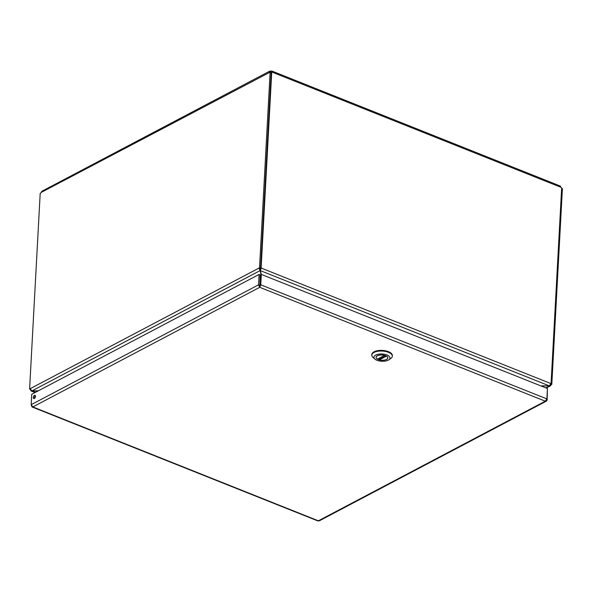 <?xml version="1.0" encoding="UTF-8"?>
<svg xmlns="http://www.w3.org/2000/svg" width="592" height="592" viewBox="0 0 592 592"><rect width="100%" height="100%" fill="white"/><g stroke="black" fill="none" stroke-linecap="round" stroke-linejoin="round"><path stroke-width="0.89" d="M259.895 285.255L260.754 284.804L261.316 274.414L260.458 274.866L259.807 286.077L260.169 274.866L259.089 274.436L258.526 284.826L259.607 285.255M35.424 395.878A1.754 0.94 -68.3 0 0 34.373 397.942A1.754 0.94 -68.3 0 0 34.41 398.431M546.638 399.726L547.149 399.926L546.401 401.117L545.284 401.191L546.89 398.912L260.754 284.804L259.74 287.312L258.526 284.826L31.154 404.691L32.834 406.933L32.094 406.963L31.435 405.698M32.094 406.963L317.852 520.923L319.288 520.849L546.401 401.117M547.408 389.418L547.149 399.926M270.122 72.098L259.525 267.784L260.606 268.213L271.203 72.527L270.122 72.098A1.302 0.703 111.7 0 1 269.404 72.372A1.302 0.703 111.7 0 1 269.219 72.217L269.671 71.181L270.847 71.077A1.302 0.585 -176.9 0 0 271.166 71.077L271.994 71.084L272.283 72.187L561.135 187.383A1.302 0.932 62.2 0 0 561.653 188.004L551.063 383.653L261.19 268.058L260.339 270.625L261.316 274.414L547.452 388.522L546.89 398.912M33.293 397.513A1.754 0.94 111.7 0 1 33.929 395.848A1.754 0.94 111.7 0 1 35.024 395.315A1.754 0.94 111.7 0 1 35.254 397.291A1.754 0.94 111.7 0 1 33.729 398.564A1.754 0.94 111.7 0 1 33.293 397.513M31.154 404.691L31.716 394.302L259.089 274.436M259.807 286.077L259.74 287.312L545.284 401.191L318.378 520.812L32.834 406.933L259.74 287.312M377.319 355.785A5.905 2.657 3.1 0 1 383.949 355.222A5.905 2.657 3.1 0 1 387.849 357.953A5.905 2.657 3.1 0 1 381.803 360.284A5.905 2.657 3.1 0 1 376.046 357.316A5.905 2.657 3.1 0 1 377.319 355.785M386.946 355A8.073 3.626 3.1 0 1 388.818 359.832A8.073 3.626 3.1 0 1 374.884 359.078A8.073 3.626 3.1 0 1 376.741 354.638A8.073 3.626 3.1 0 1 386.946 355M388.818 359.832L390.801 358.471A10.279 4.618 -176.9 0 0 392.318 356.221A10.279 4.618 -176.9 0 0 388.419 352.314A10.279 4.618 -176.9 0 0 375.935 351.692A10.279 4.618 -176.9 0 0 374.003 352.455A10.279 4.618 -176.9 0 0 371.798 355.111A10.279 4.618 -176.9 0 0 373.064 357.509L374.884 359.078M392.318 356.221L392.348 355.57A10.279 4.618 -176.9 0 0 385.577 350.819A10.279 4.618 -176.9 0 0 374.033 351.803A10.279 4.618 -176.9 0 0 371.828 354.46L371.798 355.111M379.354 359.855L386.384 356.147A5.802 2.605 3.1 0 1 387.738 357.945A5.802 2.605 3.1 0 1 379.354 359.855L379.169 358.323M376.186 356.813L376.157 357.316A5.802 2.605 3.1 0 0 377.511 359.122L377.726 358.967M376.157 357.316A5.802 2.605 3.1 0 1 384.541 355.415L377.511 359.122M271.166 71.077L271.099 72.305A1.302 0.585 3.1 0 1 270.781 72.305L270.847 71.077M270.3 72.646L270.729 72.335M271.099 72.305L271.528 72.476M260.606 268.213L258.97 268.08L29.6 388.996L40.197 193.31A1.302 0.703 111.7 0 0 41.144 192.452L269.656 72.394M260.265 268.479L261.19 268.058L260.273 268.391M269.671 71.181L41.936 191.238L41.144 192.452M561.135 187.383L560.017 186.273M30.214 389.24L29.6 388.996M260.354 270.322L260.051 268.509M261.116 268.028L271.713 72.379L271.195 72.653M260.339 268.502L260.339 270.625L549.221 385.836L550.989 383.623M550.93 384.001L551.803 384.349L562.4 188.656L561.638 188.352M550.767 384.445L551.803 384.349M30.34 389.691L31.117 390.986L31.998 390.883M259.525 267.784L258.97 268.08L260.051 270.633L260.117 269.397M271.943 72.365L272.283 72.187A1.302 0.932 62.2 0 1 272.12 72.298A1.302 0.932 62.2 0 1 271.713 72.379M551.248 384.637L550.493 385.829L545.713 387.834M30.155 388.707L31.961 390.883L260.051 270.633L261.065 274.547M35.394 392.363L31.99 391.009L38.073 390.949M38.332 390.816L31.961 390.883M549.221 385.836L540.91 385.917M549.265 385.821L541.229 386.043M379.109 359.514L386.006 355.881M380.811 358.619L379.257 358.278M383.424 357.242L381.292 357.205M387.767 357.435L387.738 357.945M377.644 359.129L384.711 355.4M271.994 71.084L560.446 186.117M550.493 385.829L546.275 388.056M35.039 392.548L31.117 390.986"/></g></svg>
